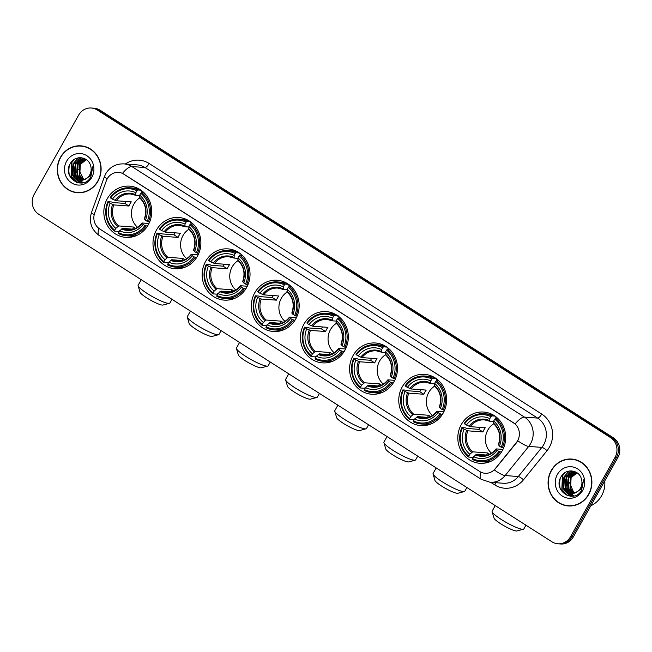 <?xml version="1.0" encoding="UTF-8"?>
<svg xmlns="http://www.w3.org/2000/svg" width="652" height="652" viewBox="0 0 652 652"><rect width="100%" height="100%" fill="white"/><g stroke="black" fill="none" stroke-linecap="round" stroke-linejoin="round"><path stroke-width="0.98" d="M303.922 324.166A25.689 23.937 -85.7 0 0 322.479 362.862A25.689 23.937 -85.7 0 0 344.884 350.311A25.689 23.937 -85.7 0 0 326.318 311.623A25.689 23.937 -85.7 0 0 303.922 324.166M156.456 230.058A25.689 23.937 -85.7 0 0 175.013 268.746A25.689 23.937 -85.7 0 0 197.417 256.203A25.689 23.937 -85.7 0 0 178.852 217.515A25.689 23.937 -85.7 0 0 156.456 230.058M205.608 261.428A25.689 23.937 -85.7 0 0 224.166 300.116A25.689 23.937 -85.7 0 0 246.57 287.573A25.689 23.937 -85.7 0 0 228.013 248.885A25.689 23.937 -85.7 0 0 205.608 261.428M254.761 292.797A25.689 23.937 -85.7 0 0 273.327 331.485A25.689 23.937 -85.7 0 0 295.723 318.942A25.689 23.937 -85.7 0 0 277.165 280.254A25.689 23.937 -85.7 0 0 254.761 292.797M353.074 355.544A25.689 23.937 -85.7 0 0 371.632 394.232A25.689 23.937 -85.7 0 0 394.036 381.681A25.689 23.937 -85.7 0 0 375.479 342.993A25.689 23.937 -85.7 0 0 353.074 355.544M402.227 386.913A25.689 23.937 -85.7 0 0 420.793 425.601A25.689 23.937 -85.7 0 0 443.189 413.05A25.689 23.937 -85.7 0 0 424.631 374.362A25.689 23.937 -85.7 0 0 402.227 386.913M461.282 424.591A25.689 23.937 -85.7 0 0 479.839 463.287A25.689 23.937 -85.7 0 0 502.244 450.736A25.689 23.937 -85.7 0 0 483.678 412.048A25.689 23.937 -85.7 0 0 461.282 424.591M107.295 198.689A25.689 23.937 -85.7 0 0 125.86 237.377A25.689 23.937 -85.7 0 0 148.257 224.834A25.689 23.937 -85.7 0 0 129.699 186.146A25.689 23.937 -85.7 0 0 107.295 198.689M107.221 178.811A13.089 12.192 -85.7 0 0 106.284 180.873L94.67 213.106A13.089 12.192 -85.7 0 0 99.723 228.974L479.717 471.477A13.089 12.192 -85.7 0 0 485.055 473.271A13.089 12.192 -85.7 0 0 495.21 468.731L516.368 442.578A13.089 12.192 -85.7 0 0 513.507 422.806L123.97 174.214A13.089 12.192 -85.7 0 0 118.631 172.421A13.089 12.192 -85.7 0 0 107.221 178.811M60.465 157.328A23.505 21.899 -85.7 0 0 77.449 192.731A23.505 21.899 -85.7 0 0 97.947 181.248A23.505 21.899 -85.7 0 0 80.962 145.844A23.505 21.899 -85.7 0 0 60.465 157.328M74.695 192.087A23.505 21.899 -85.7 0 0 78.15 192.772M551.242 470.54A23.505 21.899 -85.7 0 0 568.226 505.944A23.505 21.899 -85.7 0 0 588.732 494.461A23.505 21.899 -85.7 0 0 571.747 459.057A23.505 21.899 -85.7 0 0 551.242 470.54M565.48 505.3A23.505 21.899 -85.7 0 0 568.935 505.985M122.495 173.359L515.121 423.93A16.968 5.509 -57.5 0 1 524.477 417.109A19.389 18.06 94.3 0 1 530.573 443.662A19.389 18.06 94.3 0 1 528.707 446.408L505.137 475.544A19.389 18.06 94.3 0 1 490.092 482.268L503.262 483.254A19.389 18.06 -85.7 0 0 518.307 476.531L541.877 447.394A19.389 18.06 -85.7 0 0 543.735 444.648A19.389 18.06 -85.7 0 0 537.639 418.095L145.013 167.531A19.389 18.06 -85.7 0 0 137.107 164.883L123.937 163.888A19.389 18.06 94.3 0 1 131.851 166.545A16.968 5.509 122.5 0 0 122.495 173.359M557.867 543.776L560.679 543.988A14.54 13.545 -85.7 0 0 573.361 536.881L617.827 457.639L616.425 457.533A14.54 13.545 -85.7 0 0 611.853 437.622L98.656 110.106A14.54 13.545 -85.7 0 0 92.723 108.118A14.54 13.545 -85.7 0 1 98.656 110.106L611.853 437.622A14.54 13.545 -85.7 0 1 616.425 457.533L571.959 536.775L616.425 457.533L615.023 457.427A14.54 13.545 -85.7 0 0 610.451 437.516L97.254 110.001A14.54 13.545 -85.7 0 0 91.321 108.012A14.54 13.545 -85.7 0 0 78.639 115.119L34.173 194.361A14.54 13.545 -85.7 0 0 38.745 214.272L551.934 541.788A14.54 13.545 -85.7 0 0 557.867 543.776A14.54 13.545 -85.7 0 0 570.549 536.669L615.023 457.427M559.277 543.882A14.54 13.545 -85.7 0 0 571.959 536.775A14.54 13.545 -85.7 0 1 559.277 543.882M518.584 438.992L516.62 442.602L494.322 469.962A16.968 3.676 39 0 0 505.137 475.544L518.307 476.531A4.849 1.051 -141 0 1 523.458 479.815A24.238 22.584 94.3 0 1 494.762 484.909L490.703 482.309M572.448 459.122A23.505 21.899 -85.7 0 0 568.927 459.285M81.663 145.909A23.505 21.899 -85.7 0 0 78.15 146.072M617.827 457.639A14.54 13.545 -85.7 0 0 613.255 437.728L100.066 110.212A14.54 13.545 -85.7 0 0 94.132 108.224L91.321 108.012M85.119 146.594A23.268 21.679 -85.7 0 0 82.348 146.195L80.946 146.089A23.268 21.679 -85.7 0 0 60.652 157.45A23.268 21.679 -85.7 0 0 77.466 192.495A23.268 21.679 -85.7 0 0 97.751 181.126A23.268 21.679 -85.7 0 0 80.946 146.089M83.855 179.895L78.729 169.3M83.676 179.952L79.194 175.339L79.78 164.418L86.105 159.471M83.969 179.854L79.756 175.38L80.335 164.459L86.317 159.618M82.535 180.237L76.969 175.168L77.547 164.247L85.249 159.006M82.82 180.18L77.523 175.209L78.11 164.288L85.502 159.096M81.402 180.368L74.736 175.005L75.322 164.084L84.149 158.738M81.687 180.351L75.29 175.046L75.876 164.125L84.426 158.795M84.255 179.748A10.954 10.204 -85.7 0 0 89.691 174.997A10.954 10.204 -85.7 0 0 90.677 165.95C88.542 156.456 75.249 154.85 70.587 163.09C61.19 176.994 82.608 191.313 90.726 177.295L92.853 166.627L90.408 175.779L84.255 179.748L80.286 180.359L72.502 174.834L73.089 163.913L82.413 158.566L85.469 159.08M80.563 180.376L73.065 174.875L73.652 163.954L83.317 158.615M66.61 161.248A15.803 14.719 -85.7 0 0 71.573 182.886A15.803 14.719 -85.7 0 0 91.802 177.328A15.803 14.719 -85.7 0 0 86.838 155.698A15.803 14.719 -85.7 0 0 66.61 161.248M69.397 165.412A24.238 22.584 -85.7 0 0 69.332 175.16M77.466 192.495L78.868 192.593A23.268 21.679 -85.7 0 0 81.663 192.609M77.14 182.568L71.321 176.586L71.964 162.332L74.141 159.495M79.992 183.025L73.285 176.187M72.217 172.397L72.722 165.893M74.458 162.079L78.647 157.784M81.704 182.951L77.604 179.732M77.319 179.381L75.518 176.358M74.45 172.568L74.947 166.056M76.683 162.242L79.169 159.284M79.577 158.925L81.247 157.719M83.138 182.699L80.237 180.351M80.212 180.327L79.837 179.895M79.544 179.544L77.743 176.521M76.675 172.731L77.18 166.227M78.916 162.413L81.402 159.447M81.802 159.096L82.405 158.615M82.47 158.566L83.154 158.086M76.488 182.348L71.035 176.562L71.687 162.315L73.252 160.139M79.74 183.016L73.269 176.733L72.494 174.817M73.423 163.383L78.232 157.857M81.508 182.976L77.197 179.553M76.854 179.113L74.727 174.989M75.656 163.554L78.631 159.504M79.112 159.064L80.97 157.694M82.967 182.739L79.951 180.327M79.911 180.278L79.422 179.716M79.079 179.284L76.96 175.152M77.89 163.717L80.864 159.675M81.337 159.235L82.07 158.632M82.168 158.566L82.943 158.02M575.895 459.807A23.268 21.679 -85.7 0 0 573.132 459.407L571.722 459.301A23.268 21.679 -85.7 0 0 551.437 470.662A23.268 21.679 -85.7 0 0 568.251 505.699A23.268 21.679 -85.7 0 0 588.536 494.338A23.268 21.679 -85.7 0 0 571.722 459.301M590.834 505.74A24.238 22.584 -85.7 0 0 601.6 495.748A24.238 22.584 -85.7 0 0 604.771 480.915M573.63 492.358L569.506 482.504M574.461 493.165L569.978 488.544L570.565 477.623L576.89 472.684M574.746 493.067L570.533 488.584L571.119 477.663L577.101 472.83M573.32 493.45L567.745 488.381L568.332 477.46L576.034 472.219M573.605 493.393L568.308 488.421L568.894 477.5L576.286 472.309M572.187 493.58L565.52 488.209L566.107 477.288L574.925 471.95M572.464 493.556L566.075 488.25L566.661 477.329L575.203 471.999M575.04 492.961A10.954 10.204 -85.7 0 0 580.476 488.201A10.954 10.204 -85.7 0 0 581.462 479.163C579.326 469.66 566.026 468.063 561.372 476.302C551.975 490.206 573.393 504.518 581.511 490.508L583.638 479.839L581.185 488.992L575.04 492.961L571.062 493.564L563.287 488.046L563.874 477.125L573.189 471.771L576.254 472.284M571.339 493.58L563.841 488.087L564.428 477.166L574.094 471.828M557.387 474.46A15.803 14.719 -85.7 0 0 562.358 496.099A15.803 14.719 -85.7 0 0 582.586 490.54A15.803 14.719 -85.7 0 0 577.615 468.902A15.803 14.719 -85.7 0 0 557.387 474.46M560.182 478.625A24.238 22.584 -85.7 0 0 560.117 488.364M568.251 505.699L569.652 505.805A23.268 21.679 -85.7 0 0 572.448 505.822M567.916 495.773L562.097 489.791L562.749 475.544L564.925 472.708M570.777 496.237L564.07 489.399M563.002 485.61L563.499 479.098M565.235 475.284L569.424 470.997M572.489 496.164L568.389 492.936M568.104 492.586L566.295 489.562M565.227 485.773L565.732 479.269M567.468 475.455L569.954 472.488M570.353 472.138L572.024 470.923M573.923 495.903L571.022 493.564M570.997 493.54L570.614 493.108M570.329 492.757L568.528 489.733M567.46 485.944L567.965 479.432M569.701 475.618L572.179 472.659M572.586 472.301L573.189 471.82M573.255 471.771L573.939 471.29M567.273 495.561L561.82 489.774L562.472 475.52L564.029 473.344M570.524 496.221L564.053 489.937L563.279 488.03M564.208 476.596L569.017 471.062M572.293 496.18L567.973 492.757M567.631 492.325L565.512 488.193M566.441 476.759L569.416 472.716M569.889 472.276L571.747 470.899M573.752 495.944L570.736 493.531M570.687 493.491L570.207 492.928M569.864 492.488L567.737 488.364M568.666 476.93L571.641 472.879M572.122 472.439L572.855 471.844M572.945 471.771L573.719 471.233M169.406 303.335L162.959 305.046A13.333 2.168 -150.7 0 1 146.839 297.94A13.333 2.168 -150.7 0 1 140.025 292.178L138.134 285.788A18.174 2.958 29.3 0 0 147.425 293.636A18.174 2.958 29.3 0 0 169.406 303.335A18.174 2.958 29.3 0 0 169.862 303.025L171.957 299.292M139.724 197.898A17.938 16.707 -85.7 0 0 133.847 204.166A17.938 16.707 -85.7 0 0 137.523 227.246M147.466 226.146L144.899 225.519A23.073 21.5 -85.7 0 1 118.631 232.74L119.715 230.808A20.84 19.421 -85.7 0 0 143.114 224.378L142.193 222.992L148.958 223.497M133.252 229.194L122.543 228.387L119.715 230.808M119.911 230.612L118.403 231.419L114.646 231.134L114.768 230.27A23.073 21.5 -85.7 0 1 108.313 202.169L110.106 203.31A20.84 19.421 -85.7 0 0 115.852 228.339L118.68 225.926L133.774 227.059A17.938 16.707 -85.7 0 0 135.51 228.355M136.928 190.783L137.743 189.968A24.042 22.396 -85.7 0 0 129.927 187.809A24.042 22.396 -85.7 0 0 110.229 197.532L110.653 198.004A23.073 21.5 -85.7 0 1 136.928 190.783L135.844 192.715A20.84 19.421 -85.7 0 0 112.446 199.145L116.203 200.743L131.288 201.867A17.938 16.707 -85.7 0 0 129.984 203.872A17.938 16.707 -85.7 0 0 128.949 206.04L113.855 204.907L110.106 203.31M141.508 190.254L141.288 191.158L142.372 191.24M108.313 202.169L107.89 201.704L111.647 201.981L112.747 202.527L124.858 203.432A23.024 21.451 94.3 0 1 125.828 201.46M118.631 232.74L118.509 233.603A24.042 22.396 -85.7 0 0 126.333 235.763L130.09 236.04A24.042 22.396 -85.7 0 0 136.724 235.478M148.371 221.867A24.042 22.396 -85.7 0 0 141.614 192.438L140.791 193.253A23.073 21.5 -85.7 0 1 147.238 221.346L149.65 221.965M143.921 192.609L141.614 192.438M126.333 235.763A24.042 22.396 -85.7 0 0 146.032 226.04M107.89 201.704A24.042 22.396 -85.7 0 0 114.646 231.134M147.238 221.346L145.453 220.205A20.84 19.421 -85.7 0 0 139.707 195.184L140.791 193.253M143.114 224.378L144.899 225.519M115.852 228.339L114.768 230.27M139.707 195.184L139.707 197.809M144.532 218.819L145.453 220.205M121.582 228.958A18.647 17.368 -85.7 0 0 142.144 223.31L142.193 222.992M140.164 189.642A24.042 22.396 -85.7 0 0 133.684 188.094L129.927 187.809M137.743 189.968L141.028 190.221M112.446 199.145L110.653 198.004M139.642 195.624L135.844 195.347L135.844 192.715M135.844 195.347L135.567 194.679A18.647 17.368 -85.7 0 0 115.005 200.327M124.858 203.432L128.949 206.04M133.774 227.059L132.6 229.145M141.264 279.7L138.159 285.234A18.174 2.958 29.3 0 0 138.134 285.788M218.559 334.704L212.112 336.416A13.333 2.168 -150.7 0 1 195.991 329.309A13.333 2.168 -150.7 0 1 189.186 323.555L187.287 317.157A18.174 2.958 29.3 0 0 196.578 325.006A18.174 2.958 29.3 0 0 218.559 334.704A18.174 2.958 29.3 0 0 219.015 334.394L221.109 330.662M188.876 229.268A17.938 16.707 -85.7 0 0 183 235.535A17.938 16.707 -85.7 0 0 186.676 258.616M196.627 257.524L194.06 256.888A23.073 21.5 -85.7 0 1 167.784 264.109L168.868 262.177A20.84 19.421 -85.7 0 0 192.267 255.747L191.346 254.362L198.11 254.867M182.405 260.564L171.704 259.757L168.868 262.177M169.064 261.982L167.564 262.789L163.807 262.503L163.921 261.639A23.073 21.5 -85.7 0 1 157.474 233.538L159.259 234.679A20.84 19.421 -85.7 0 0 165.005 259.708L167.841 257.295L182.927 258.428A17.938 16.707 -85.7 0 0 184.663 259.724M186.081 222.153L186.904 221.346A24.042 22.396 -85.7 0 0 179.08 219.186A24.042 22.396 -85.7 0 0 159.39 228.901L159.813 229.374A23.073 21.5 -85.7 0 1 186.081 222.153L184.997 224.084A20.84 19.421 -85.7 0 0 161.598 230.515L165.355 232.112L180.441 233.245A17.938 16.707 -85.7 0 0 179.137 235.242A17.938 16.707 -85.7 0 0 178.102 237.409L163.016 236.285L159.259 234.679M190.661 221.623L190.449 222.528L191.525 222.609M157.474 233.538L157.042 233.074L160.799 233.351L161.9 233.897L174.011 234.802A23.024 21.451 94.3 0 1 174.98 232.829M167.784 264.109L167.67 264.973A24.042 22.396 -85.7 0 0 175.486 267.133L179.243 267.41A24.042 22.396 -85.7 0 0 185.877 266.847M197.523 253.245A24.042 22.396 -85.7 0 0 190.767 223.807L189.944 224.622A23.073 21.5 -85.7 0 1 196.399 252.723L198.803 253.335M193.073 223.978L190.767 223.807M175.486 267.133A24.042 22.396 -85.7 0 0 195.184 257.41M157.042 233.074A24.042 22.396 -85.7 0 0 163.807 262.503M196.399 252.723L194.606 251.574A20.84 19.421 -85.7 0 0 188.86 226.554L189.944 224.622M192.267 255.747L194.06 256.888M165.005 259.708L163.921 261.639M188.86 226.554L188.86 229.178M193.685 250.189L194.606 251.574M170.734 260.327A18.647 17.368 -85.7 0 0 191.297 254.679L191.346 254.362M189.316 221.012A24.042 22.396 -85.7 0 0 182.837 219.463L179.08 219.186M186.904 221.346L190.18 221.59M161.598 230.515L159.813 229.374M188.803 227.002L184.997 226.717L184.997 224.084M184.997 226.717L184.728 226.048A18.647 17.368 -85.7 0 0 164.165 231.696M174.011 234.802L178.102 237.409M182.927 258.428L181.753 260.515M190.417 311.069L187.311 316.611A18.174 2.958 29.3 0 0 187.287 317.157M267.719 366.074L261.273 367.793A13.333 2.168 -150.7 0 1 245.152 360.678A13.333 2.168 -150.7 0 1 238.339 354.924L236.448 348.527A18.174 2.958 29.3 0 0 245.739 356.383A18.174 2.958 29.3 0 0 267.719 366.074A18.174 2.958 29.3 0 0 268.168 365.772L270.27 362.031M238.037 260.637A17.938 16.707 -85.7 0 0 232.161 266.904A17.938 16.707 -85.7 0 0 235.837 289.985M245.78 288.893L243.212 288.257A23.073 21.5 -85.7 0 1 216.945 295.478L218.029 293.547A20.84 19.421 -85.7 0 0 241.427 287.116L240.507 285.731L247.271 286.244M231.558 291.933L220.857 291.126L218.029 293.547M218.224 293.351L216.717 294.158L212.959 293.873L213.082 293.009A23.073 21.5 -85.7 0 1 206.627 264.916L208.412 266.057A20.84 19.421 -85.7 0 0 214.158 291.077L216.994 288.665L232.079 289.798A17.938 16.707 -85.7 0 0 233.815 291.094M235.233 253.522L236.057 252.715A24.042 22.396 -85.7 0 0 228.241 250.555A24.042 22.396 -85.7 0 0 208.542 260.27L208.966 260.743A23.073 21.5 -85.7 0 1 235.233 253.522L234.149 255.454A20.84 19.421 -85.7 0 0 210.759 261.884L214.508 263.481L229.594 264.614A17.938 16.707 -85.7 0 0 228.298 266.611A17.938 16.707 -85.7 0 0 227.255 268.779L212.169 267.654L208.412 266.057M239.814 252.992L239.602 253.897L240.686 253.978M206.627 264.916L206.203 264.443L209.96 264.72L211.052 265.266L223.171 266.171A23.024 21.451 94.3 0 1 224.141 264.199M216.945 295.478L216.823 296.342A24.042 22.396 -85.7 0 0 224.647 298.502L228.404 298.787A24.042 22.396 -85.7 0 0 235.038 298.217M246.684 284.614A24.042 22.396 -85.7 0 0 239.92 255.177L239.105 255.992A23.073 21.5 -85.7 0 1 245.551 284.093L247.964 284.704M242.234 255.356L239.92 255.177M224.647 298.502A24.042 22.396 -85.7 0 0 244.337 288.779M206.203 264.443A24.042 22.396 -85.7 0 0 212.959 293.873M245.551 284.093L243.767 282.952A20.84 19.421 -85.7 0 0 238.021 257.923L239.105 255.992M241.427 287.116L243.212 288.257M214.158 291.077L213.082 293.009M238.021 257.923L238.021 260.547M242.846 281.566L243.767 282.952M219.895 291.697A18.647 17.368 -85.7 0 0 240.458 286.049L240.507 285.731M238.469 252.381A24.042 22.396 -85.7 0 0 231.998 250.833L228.241 250.555M236.057 252.715L239.333 252.96M210.759 261.884L208.966 260.743M237.956 258.371L234.158 258.086L234.149 255.454M234.158 258.086L233.881 257.418A18.647 17.368 -85.7 0 0 213.318 263.066M223.171 266.171L227.255 268.779M232.079 289.798L230.906 291.884M239.577 342.439L236.464 347.981A18.174 2.958 29.3 0 0 236.448 348.527M316.872 397.443L310.425 399.163A13.333 2.168 -150.7 0 1 294.305 392.056A13.333 2.168 -150.7 0 1 287.491 386.294L285.6 379.896A18.174 2.958 29.3 0 0 294.891 387.753A18.174 2.958 29.3 0 0 316.872 397.443A18.174 2.958 29.3 0 0 317.328 397.141L319.423 393.4M287.19 292.006A17.938 16.707 -85.7 0 0 281.314 298.274A17.938 16.707 -85.7 0 0 284.989 321.363M294.932 320.262L292.365 319.627A23.073 21.5 -85.7 0 1 266.097 326.848L267.181 324.916A20.84 19.421 -85.7 0 0 290.58 318.486L289.659 317.1L296.424 317.614M280.719 323.302L270.018 322.504L267.181 324.916M267.377 324.72L265.869 325.527L262.112 325.242L262.234 324.378A23.073 21.5 -85.7 0 1 255.78 296.285L257.573 297.426A20.84 19.421 -85.7 0 0 263.318 322.447L266.146 320.034L281.24 321.167A17.938 16.707 -85.7 0 0 282.976 322.463M284.394 284.891L285.217 284.085A24.042 22.396 -85.7 0 0 277.393 281.925A24.042 22.396 -85.7 0 0 257.695 291.64L258.119 292.112A23.073 21.5 -85.7 0 1 284.394 284.891L283.31 286.823A20.84 19.421 -85.7 0 0 259.912 293.253L263.669 294.851L278.754 295.984A17.938 16.707 -85.7 0 0 277.45 297.98A17.938 16.707 -85.7 0 0 276.415 300.156L261.322 299.023L257.573 297.426M288.975 284.362L288.755 285.266L289.838 285.348M255.78 296.285L255.356 295.812L259.113 296.098L260.213 296.636L272.324 297.548A23.024 21.451 94.3 0 1 273.294 295.576M266.097 326.848L265.975 327.712A24.042 22.396 -85.7 0 0 273.799 329.871L277.556 330.156A24.042 22.396 -85.7 0 0 284.19 329.586M295.837 315.984A24.042 22.396 -85.7 0 0 289.08 286.546L288.257 287.361A23.073 21.5 -85.7 0 1 294.712 315.462L297.116 316.081M291.387 286.725L289.08 286.546M273.799 329.871A24.042 22.396 -85.7 0 0 293.498 320.156M255.356 295.812A24.042 22.396 -85.7 0 0 262.112 325.242M294.712 315.462L292.919 314.321A20.84 19.421 -85.7 0 0 287.173 289.292L288.257 287.361M290.58 318.486L292.365 319.627M263.318 322.447L262.234 324.378M287.173 289.292L287.173 291.917M291.998 312.936L292.919 314.321M269.048 323.074A18.647 17.368 -85.7 0 0 289.61 317.418L289.659 317.1M287.63 283.75A24.042 22.396 -85.7 0 0 281.151 282.202L277.393 281.925M285.217 284.085L288.494 284.329M259.912 293.253L258.119 292.112M287.108 289.741L283.31 289.455L283.31 286.823M283.31 289.455L283.033 288.787A18.647 17.368 -85.7 0 0 262.471 294.443M272.324 297.548L276.415 300.156M281.24 321.167L280.067 323.253M288.73 373.808L285.625 379.35A18.174 2.958 29.3 0 0 285.6 379.896M366.025 428.812L359.578 430.532A13.333 2.168 -150.7 0 1 343.465 423.425A13.333 2.168 -150.7 0 1 336.652 417.663L334.761 411.265A18.174 2.958 29.3 0 0 344.044 419.122A18.174 2.958 29.3 0 0 366.025 428.812A18.174 2.958 29.3 0 0 366.481 428.511L368.584 424.77M336.342 323.376A17.938 16.707 -85.7 0 0 330.466 329.643A17.938 16.707 -85.7 0 0 334.142 352.732M344.093 351.632L341.526 351.004A23.073 21.5 -85.7 0 1 315.25 358.217L316.334 356.285A20.84 19.421 -85.7 0 0 339.733 349.863L338.812 348.478L345.576 348.983M329.871 354.672L319.17 353.873L316.334 356.285M316.53 356.09L315.03 356.897L311.273 356.62L311.387 355.748A23.073 21.5 -85.7 0 1 304.94 327.654L306.725 328.795A20.84 19.421 -85.7 0 0 312.471 353.824L315.307 351.404L330.393 352.536A17.938 16.707 -85.7 0 0 332.129 353.832M333.547 316.269L334.37 315.454A24.042 22.396 -85.7 0 0 326.546 313.294A24.042 22.396 -85.7 0 0 306.856 323.009L307.279 323.482A23.073 21.5 -85.7 0 1 333.547 316.269L332.463 318.192A20.84 19.421 -85.7 0 0 309.064 324.623L312.821 326.22L327.907 327.353A17.938 16.707 -85.7 0 0 326.603 329.35A17.938 16.707 -85.7 0 0 325.568 331.526L310.482 330.393L306.725 328.795M338.127 315.731L337.915 316.636L338.991 316.717M304.94 327.654L304.508 327.182L308.266 327.467L309.366 328.005L321.477 328.918A23.024 21.451 94.3 0 1 322.447 326.945M315.25 358.217L315.136 359.081A24.042 22.396 -85.7 0 0 322.952 361.241L326.709 361.526A24.042 22.396 -85.7 0 0 333.343 360.955M344.989 347.353A24.042 22.396 -85.7 0 0 338.233 317.915L337.41 318.73A23.073 21.5 -85.7 0 1 343.865 346.831L346.269 347.451M340.54 318.094L338.233 317.915M322.952 361.241A24.042 22.396 -85.7 0 0 342.65 351.526M304.508 327.182A24.042 22.396 -85.7 0 0 311.273 356.62M343.865 346.831L342.072 345.69A20.84 19.421 -85.7 0 0 336.326 320.662L337.41 318.73M339.733 349.863L341.526 351.004M312.471 353.824L311.387 355.748M336.326 320.662L336.334 323.294M341.159 344.305L342.072 345.69M318.2 354.443A18.647 17.368 -85.7 0 0 338.763 348.796L338.812 348.478M336.782 315.12A24.042 22.396 -85.7 0 0 330.303 313.571L326.546 313.294M334.37 315.454L337.646 315.698M309.064 324.623L307.279 323.482M336.269 321.11L332.463 320.825L332.463 318.192M332.463 320.825L332.194 320.165A18.647 17.368 -85.7 0 0 311.632 325.813M321.477 328.918L325.568 331.526M330.393 352.536L329.219 354.623M337.883 405.185L334.778 410.719A18.174 2.958 29.3 0 0 334.761 411.265M415.185 460.182L408.739 461.901A13.333 2.168 -150.7 0 1 392.618 454.794A13.333 2.168 -150.7 0 1 385.805 449.032L383.914 442.635A18.174 2.958 29.3 0 0 393.205 450.491A18.174 2.958 29.3 0 0 415.185 460.182A18.174 2.958 29.3 0 0 415.634 459.88L417.736 456.139M385.503 354.753A17.938 16.707 -85.7 0 0 379.627 361.012A17.938 16.707 -85.7 0 0 383.303 384.101M393.246 383.001L390.678 382.374A23.073 21.5 -85.7 0 1 364.411 389.586L365.495 387.655A20.84 19.421 -85.7 0 0 388.894 381.233L387.973 379.847L394.737 380.352M379.024 386.041L368.323 385.242L365.495 387.655M365.69 387.459L364.183 388.266L360.426 387.989L360.548 387.125A23.073 21.5 -85.7 0 1 354.093 359.024L355.878 360.165A20.84 19.421 -85.7 0 0 361.632 385.193L364.46 382.773L379.545 383.906A17.938 16.707 -85.7 0 0 381.281 385.202M382.7 347.638L383.523 346.823A24.042 22.396 -85.7 0 0 375.707 344.663A24.042 22.396 -85.7 0 0 356.008 354.378L356.432 354.851A23.073 21.5 -85.7 0 1 382.7 347.638L381.616 349.562A20.84 19.421 -85.7 0 0 358.225 355.992L361.974 357.589L377.06 358.722A17.938 16.707 -85.7 0 0 375.764 360.727A17.938 16.707 -85.7 0 0 374.721 362.895L359.635 361.762L355.878 360.165M387.28 347.108L387.068 348.005L388.152 348.087M354.093 359.024L353.669 358.551L357.426 358.836L358.518 359.374L370.638 360.287A23.024 21.451 94.3 0 1 371.607 358.315M364.411 389.586L364.289 390.45A24.042 22.396 -85.7 0 0 372.113 392.61L375.87 392.895A24.042 22.396 -85.7 0 0 382.504 392.333M394.15 378.722A24.042 22.396 -85.7 0 0 387.386 349.293L386.571 350.1A23.073 21.5 -85.7 0 1 393.017 378.201L395.43 378.82M389.7 349.464L387.386 349.293M372.113 392.61A24.042 22.396 -85.7 0 0 391.803 382.895M353.669 358.551A24.042 22.396 -85.7 0 0 360.426 387.989M393.017 378.201L391.233 377.06A20.84 19.421 -85.7 0 0 385.487 352.031L386.571 350.1M388.894 381.233L390.678 382.374M361.632 385.193L360.548 387.125M385.487 352.031L385.487 354.664M390.312 375.674L391.233 377.06M367.361 385.813A18.647 17.368 -85.7 0 0 387.924 380.165L387.973 379.847M385.935 346.489A24.042 22.396 -85.7 0 0 379.464 344.949L375.707 344.663M383.523 346.823L386.799 347.068M358.225 355.992L356.432 354.851M385.422 352.479L381.624 352.194L381.616 349.562M381.624 352.194L381.347 351.534A18.647 17.368 -85.7 0 0 360.784 357.182M370.638 360.287L374.721 362.895M379.545 383.906L378.372 385.992M387.043 436.555L383.938 442.089A18.174 2.958 29.3 0 0 383.914 442.635M464.338 491.551L457.891 493.271A13.333 2.168 -150.7 0 1 441.771 486.164A13.333 2.168 -150.7 0 1 434.957 480.402L433.067 474.004A18.174 2.958 29.3 0 0 442.358 481.861A18.174 2.958 29.3 0 0 464.338 491.551A18.174 2.958 29.3 0 0 464.794 491.249L466.889 487.509M434.656 386.123A17.938 16.707 -85.7 0 0 428.78 392.382A17.938 16.707 -85.7 0 0 432.455 415.471M442.398 414.37L439.831 413.743A23.073 21.5 -85.7 0 1 413.564 420.956L414.648 419.024A20.84 19.421 -85.7 0 0 438.046 412.602L437.125 411.216L443.89 411.722M428.185 417.41L417.484 416.612L414.648 419.024M414.843 418.837L413.335 419.635L409.578 419.358L409.7 418.494A23.073 21.5 -85.7 0 1 403.246 390.393L405.039 391.534A20.84 19.421 -85.7 0 0 410.784 416.563L413.612 414.142L428.706 415.275A17.938 16.707 -85.7 0 0 430.442 416.579M431.86 379.008L432.683 378.193A24.042 22.396 -85.7 0 0 424.859 376.033A24.042 22.396 -85.7 0 0 405.161 385.756L405.585 386.22A23.073 21.5 -85.7 0 1 431.86 379.008L430.776 380.939A20.84 19.421 -85.7 0 0 407.378 387.361L411.135 388.959L426.221 390.092A17.938 16.707 -85.7 0 0 424.917 392.096A17.938 16.707 -85.7 0 0 423.882 394.264L408.788 393.132L405.039 391.534M436.441 378.478L436.221 379.374L437.305 379.456M403.246 390.393L402.822 389.92L406.579 390.206L407.679 390.744L419.79 391.656A23.024 21.451 94.3 0 1 420.76 389.684M413.564 420.956L413.441 421.82A24.042 22.396 -85.7 0 0 421.265 423.979L425.022 424.265A24.042 22.396 -85.7 0 0 431.657 423.702M443.303 410.092A24.042 22.396 -85.7 0 0 436.547 380.662L435.723 381.469A23.073 21.5 -85.7 0 1 442.178 409.57L444.582 410.19M438.853 380.833L436.547 380.662M421.265 423.979A24.042 22.396 -85.7 0 0 440.964 414.264M402.822 389.92A24.042 22.396 -85.7 0 0 409.578 419.358M442.178 409.57L440.385 408.429A20.84 19.421 -85.7 0 0 434.639 383.4L435.723 381.469M438.046 412.602L439.831 413.743M410.784 416.563L409.7 418.494M434.639 383.4L434.639 386.033M439.464 407.044L440.385 408.429M416.514 417.182A18.647 17.368 -85.7 0 0 437.076 411.534L437.125 411.216M435.096 377.858A24.042 22.396 -85.7 0 0 428.617 376.318L424.859 376.033M432.683 378.193L435.96 378.437M407.378 387.361L405.585 386.22M434.574 383.849L430.776 383.563L430.776 380.939M430.776 383.563L430.499 382.903A18.647 17.368 -85.7 0 0 409.937 388.551M419.79 391.656L423.882 394.264M428.706 415.275L427.533 417.361M436.196 467.924L433.091 473.458A18.174 2.958 29.3 0 0 433.067 474.004M523.385 529.237L516.938 530.956A13.333 2.168 -150.7 0 1 500.817 523.849A13.333 2.168 -150.7 0 1 494.012 518.087L492.113 511.69A18.174 2.958 29.3 0 0 501.404 519.546A18.174 2.958 29.3 0 0 523.385 529.237A18.174 2.958 29.3 0 0 523.841 528.935L525.936 525.194M493.703 423.8A17.938 16.707 -85.7 0 0 487.826 430.067A17.938 16.707 -85.7 0 0 491.502 453.156M501.453 452.056L498.886 451.428A23.073 21.5 -85.7 0 1 472.61 458.641L473.694 456.71A20.84 19.421 -85.7 0 0 497.093 450.279L496.172 448.902L502.936 449.407M487.231 455.096L476.531 454.297L473.694 456.71M473.89 456.514L472.39 457.321L468.625 457.044L468.747 456.172A23.073 21.5 -85.7 0 1 462.301 428.079L464.085 429.22A20.84 19.421 -85.7 0 0 469.831 454.248L472.667 451.828L487.753 452.961A17.938 16.707 -85.7 0 0 489.489 454.257M490.907 416.693L491.73 415.878A24.042 22.396 -85.7 0 0 483.906 413.718A24.042 22.396 -85.7 0 0 464.208 423.433L464.64 423.906A23.073 21.5 -85.7 0 1 490.907 416.693L489.823 418.617A20.84 19.421 -85.7 0 0 466.424 425.047L470.182 426.644L485.267 427.777A17.938 16.707 -85.7 0 0 483.963 429.774A17.938 16.707 -85.7 0 0 482.928 431.95L467.843 430.817L464.085 429.22M495.487 416.155L495.276 417.06L496.351 417.141M462.301 428.079L461.869 427.606L465.626 427.891L466.726 428.429L478.837 429.342A23.024 21.451 94.3 0 1 479.807 427.37M472.61 458.641L472.496 459.505A24.042 22.396 -85.7 0 0 480.312 461.665L484.069 461.95A24.042 22.396 -85.7 0 0 490.703 461.38M502.35 447.777A24.042 22.396 -85.7 0 0 495.593 418.339L494.77 419.154A23.073 21.5 -85.7 0 1 501.225 447.256L503.629 447.875M497.9 418.519L495.593 418.339M480.312 461.665A24.042 22.396 -85.7 0 0 500.011 451.95M461.869 427.606A24.042 22.396 -85.7 0 0 468.625 457.044M501.225 447.256L499.432 446.115A20.84 19.421 -85.7 0 0 493.686 421.086L494.77 419.154M497.093 450.279L498.886 451.428M469.831 454.248L468.747 456.172M493.686 421.086L493.686 423.71M498.511 444.729L499.432 446.115M475.561 454.868A18.647 17.368 -85.7 0 0 496.123 449.22L496.172 448.902M494.143 415.544A24.042 22.396 -85.7 0 0 487.663 413.996L483.906 413.718M491.73 415.878L495.007 416.123M466.424 425.047L464.64 423.906M493.629 421.534L489.823 421.249L489.823 418.617M489.823 421.249L489.554 420.589A18.647 17.368 -85.7 0 0 468.992 426.237M478.837 429.342L482.928 431.95M487.753 452.961L486.579 455.047M495.243 505.61L492.138 511.144A18.174 2.958 29.3 0 0 492.113 511.69M541.739 414.061A4.849 1.573 -57.5 0 1 537.639 418.095L524.477 417.109L131.851 166.545L145.013 167.531A4.849 1.573 -57.5 0 0 149.112 163.489L541.739 414.061A24.238 22.584 94.3 0 1 549.359 447.239A24.238 22.584 94.3 0 1 547.036 450.679L523.458 479.815M123.937 163.888C115.958 163.652 109.903 166.92 105.763 173.693L104.418 176.627A16.968 1.76 19.8 0 0 107.246 178.762M480.883 472.138A16.968 5.509 122.5 0 0 481.241 479.318L490.092 482.268M481.241 479.318L99.251 235.535A16.968 5.509 -57.5 0 1 98.884 228.387M99.251 235.535C91.313 229.651 88.721 221.99 91.476 212.552A16.968 1.76 19.8 0 0 94.214 214.638M517.818 440.768A16.968 3.676 39 0 0 528.707 446.408L541.877 447.394A4.849 1.051 -141 0 1 547.036 450.679M125.347 163.994A24.238 22.584 94.3 0 1 149.112 163.489M610.451 437.516L613.255 437.728M97.254 110.001L100.066 110.212M570.549 536.669L573.361 536.881M495.732 482.692A4.849 1.573 -57.5 0 1 494.762 484.909M122.543 228.387A17.938 16.707 -85.7 0 0 127.857 229.748C133.505 230.042 138.224 227.801 142.014 223.033M113.855 204.907A17.938 16.707 -85.7 0 0 118.68 225.926M144.483 219.137A18.647 17.368 -85.7 0 0 139.43 197.148M112.666 204.5A18.647 17.368 -85.7 0 0 117.719 226.497M135.665 195.266A17.938 16.707 -85.7 0 0 130.539 193.986A17.938 16.707 -85.7 0 0 116.203 200.743M171.704 259.757A17.938 16.707 -85.7 0 0 177.01 261.118C182.658 261.411 187.377 259.178 191.175 254.402M163.016 236.285A17.938 16.707 -85.7 0 0 167.841 257.295M193.636 250.507A18.647 17.368 -85.7 0 0 188.591 228.518M161.818 235.869A18.647 17.368 -85.7 0 0 166.871 257.866M184.818 226.635A17.938 16.707 -85.7 0 0 179.691 225.356A17.938 16.707 -85.7 0 0 165.355 232.112M220.857 291.126A17.938 16.707 -85.7 0 0 226.162 292.487C231.81 292.781 236.537 290.547 240.327 285.772M212.169 267.654A17.938 16.707 -85.7 0 0 216.994 288.665M242.797 281.884A18.647 17.368 -85.7 0 0 237.744 259.887M210.979 267.238A18.647 17.368 -85.7 0 0 216.024 289.235M233.978 258.005A17.938 16.707 -85.7 0 0 228.844 256.725A17.938 16.707 -85.7 0 0 214.508 263.481M270.018 322.504A17.938 16.707 -85.7 0 0 275.323 323.865C280.971 324.15 285.69 321.917 289.48 317.141M261.322 299.023A17.938 16.707 -85.7 0 0 266.146 320.034M291.949 313.253A18.647 17.368 -85.7 0 0 286.896 291.257M260.132 298.608A18.647 17.368 -85.7 0 0 265.185 320.605M283.131 289.374A17.938 16.707 -85.7 0 0 278.005 288.094A17.938 16.707 -85.7 0 0 263.669 294.851M319.17 353.873A17.938 16.707 -85.7 0 0 324.476 355.234C330.124 355.527 334.843 353.286 338.641 348.51M310.482 330.393A17.938 16.707 -85.7 0 0 315.307 351.404M341.102 344.623A18.647 17.368 -85.7 0 0 336.057 322.626M309.284 329.977A18.647 17.368 -85.7 0 0 314.337 351.974M332.292 320.743A17.938 16.707 -85.7 0 0 327.157 319.464A17.938 16.707 -85.7 0 0 312.821 326.22M368.323 385.242A17.938 16.707 -85.7 0 0 373.629 386.603C379.277 386.897 384.004 384.656 387.793 379.888M359.635 361.762A17.938 16.707 -85.7 0 0 364.46 382.773M390.263 375.992A18.647 17.368 -85.7 0 0 385.21 353.995M358.445 361.355A18.647 17.368 -85.7 0 0 363.49 383.343M381.444 352.113A17.938 16.707 -85.7 0 0 376.318 350.833A17.938 16.707 -85.7 0 0 361.974 357.589M417.484 416.612A17.938 16.707 -85.7 0 0 422.789 417.973C428.437 418.266 433.156 416.025 436.954 411.257M408.788 393.132A17.938 16.707 -85.7 0 0 413.612 414.142M439.415 407.361A18.647 17.368 -85.7 0 0 434.362 385.365M407.598 392.724A18.647 17.368 -85.7 0 0 412.651 414.713M430.597 383.482A17.938 16.707 -85.7 0 0 425.471 382.202A17.938 16.707 -85.7 0 0 411.135 388.959M476.531 454.297A17.938 16.707 -85.7 0 0 481.836 455.658C487.484 455.952 492.203 453.711 496.001 448.935M467.843 430.817A17.938 16.707 -85.7 0 0 472.667 451.828M498.462 445.047A18.647 17.368 -85.7 0 0 493.417 423.05M466.645 430.401A18.647 17.368 -85.7 0 0 471.698 452.398M489.644 421.168A17.938 16.707 -85.7 0 0 484.517 419.888A17.938 16.707 -85.7 0 0 470.182 426.644M104.418 176.627L91.476 212.552M144.353 218.876C147.14 210.539 145.535 203.497 139.544 197.743M130.539 193.986L135.746 195.315M193.505 250.246C196.293 241.916 194.687 234.867 188.705 229.113M179.691 225.356L184.899 226.692M242.658 281.615C245.445 273.286 243.848 266.236 237.858 260.49M228.844 256.725L234.052 258.062M291.819 312.984C294.606 304.655 293.001 297.614 287.01 291.86M278.005 288.094L283.212 289.431M340.972 344.354C343.759 336.024 342.161 328.983 336.171 323.229M327.157 319.464L332.365 320.8M390.124 375.731C392.911 367.394 391.314 360.352 385.324 354.598M376.318 350.833L381.518 352.17M439.285 407.101C442.072 398.763 440.467 391.722 434.476 385.968M425.471 382.202L430.679 383.539M498.332 444.778C501.119 436.449 499.513 429.407 493.531 423.653M484.517 419.888L489.725 421.225"/></g></svg>
